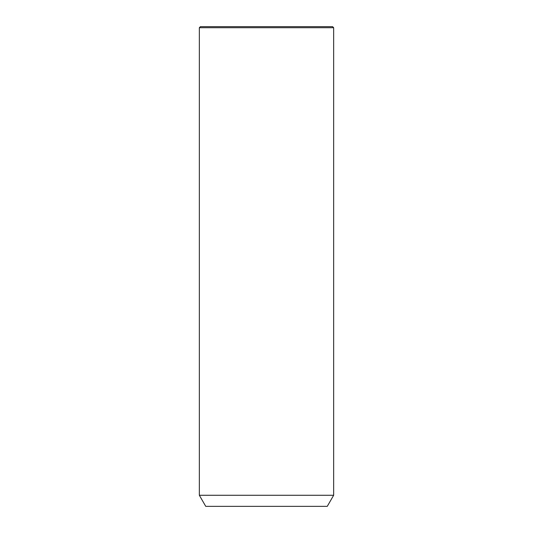 <?xml version="1.0" encoding="UTF-8"?>
<svg xmlns="http://www.w3.org/2000/svg" width="533" height="533" viewBox="0 0 533 533"><rect width="100%" height="100%" fill="white"/><g stroke="black" fill="none" stroke-linecap="round" stroke-linejoin="round"><path stroke-width="0.8" d="M207.564 495.27L333.658 495.27L333.658 27.716L199.342 27.716L199.342 495.27L207.564 495.27M199.342 495.27L205.738 506.35L327.262 506.35L333.658 495.27M199.342 27.716L200.408 26.65L332.592 26.65L333.658 27.716"/></g></svg>
